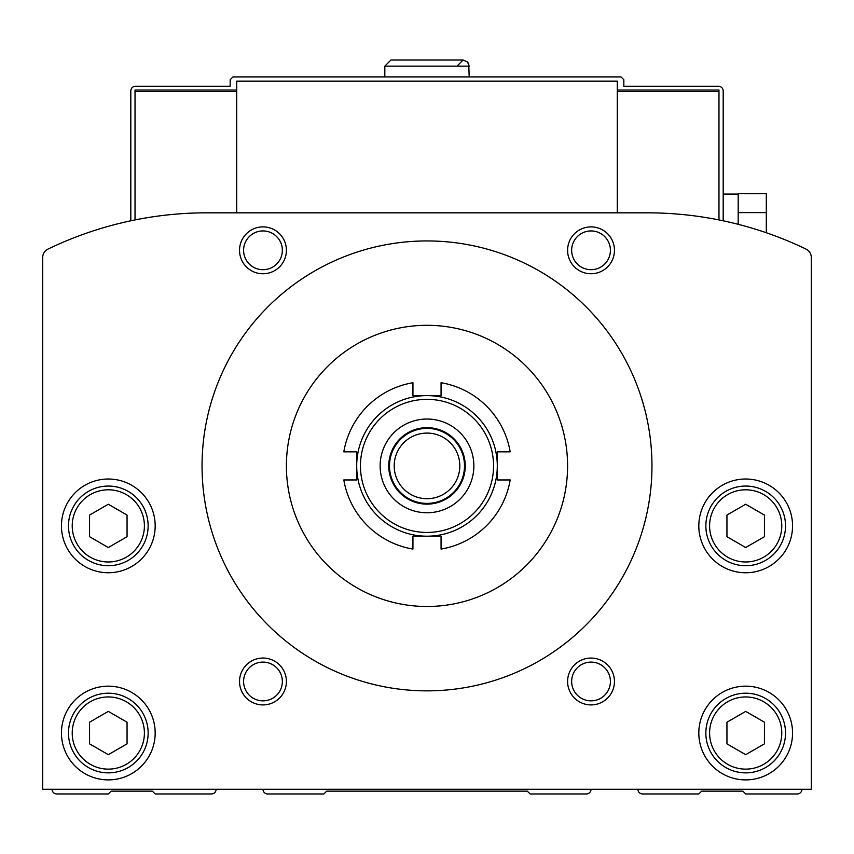 <?xml version="1.0" encoding="UTF-8"?>
<svg xmlns="http://www.w3.org/2000/svg" width="854" height="854" viewBox="0 0 854 854"><rect width="100%" height="100%" fill="white"/><g stroke="black" fill="none" stroke-linecap="round" stroke-linejoin="round"><path stroke-width="1.28" d="M89.563 515.069L108.309 504.244L127.054 515.069L127.054 536.707L108.309 547.531L89.563 536.707L89.563 515.069M726.946 515.069L745.691 504.244L764.437 515.069L764.437 536.707L745.691 547.531L726.946 536.707L726.946 515.069M89.563 722.206L108.309 711.393L127.054 722.206L127.054 743.855L108.309 754.68L89.563 743.855L89.563 722.206M726.946 722.206L745.691 711.393L764.437 722.206L764.437 743.855L745.691 754.68L726.946 743.855L726.946 722.206M427 395.605L412.941 395.605L412.941 382.72A84.354 84.354 0 0 0 343.82 451.841L356.705 451.841L356.705 465.9A70.295 70.295 0 0 1 462.153 405.02A70.295 70.295 0 0 1 462.153 526.779A70.295 70.295 0 0 1 356.705 465.9L356.705 479.959L343.82 479.959A84.354 84.354 0 0 0 412.941 549.079L412.941 536.195L441.059 536.195L441.059 549.079A84.354 84.354 0 0 0 510.18 479.959L497.295 479.959L497.295 451.841L510.18 451.841A84.354 84.354 0 0 0 441.059 382.72L441.059 395.605L427 395.605A70.295 70.295 0 0 1 497.295 465.9A70.295 70.295 0 0 1 427 536.195M811.3 789.277L811.3 257.524A9.373 9.373 0 0 0 805.995 249.08A365.555 365.555 0 0 0 647.268 212.827L206.732 212.827A365.555 365.555 0 0 0 48.005 249.08A9.373 9.373 0 0 0 42.7 257.524L42.7 789.277L811.3 789.277L811.3 257.524M637.895 789.277A4.686 4.686 0 0 0 642.582 793.964L698.818 793.964L701.636 791.146L742.873 791.146L745.691 793.964L797.241 793.964A4.686 4.686 0 0 0 801.927 789.277M262.968 789.277A4.686 4.686 0 0 0 267.654 793.964L323.89 793.964L326.708 791.146L527.292 791.146L530.11 793.964L586.346 793.964A4.686 4.686 0 0 0 591.032 789.277M52.073 789.277A4.686 4.686 0 0 0 56.759 793.964L108.309 793.964L111.127 791.146L152.364 791.146L155.182 793.964L211.418 793.964A4.686 4.686 0 0 0 216.105 789.277M61.445 525.883A46.863 46.863 0 0 1 131.74 485.296A46.863 46.863 0 0 1 131.74 566.469A46.863 46.863 0 0 1 61.445 525.883M698.818 525.883A46.863 46.863 0 0 1 769.123 485.296A46.863 46.863 0 0 1 769.123 566.469A46.863 46.863 0 0 1 698.818 525.883M61.445 733.031A46.863 46.863 0 0 1 131.74 692.445A46.863 46.863 0 0 1 131.74 773.617A46.863 46.863 0 0 1 61.445 733.031M698.818 733.031A46.863 46.863 0 0 1 769.123 692.445A46.863 46.863 0 0 1 769.123 773.617A46.863 46.863 0 0 1 698.818 733.031M239.536 250.318A23.432 23.432 0 0 1 274.689 230.025A23.432 23.432 0 0 1 274.689 270.611A23.432 23.432 0 0 1 239.536 250.318M567.6 681.481A23.432 23.432 0 0 1 602.743 661.188A23.432 23.432 0 0 1 602.743 701.774A23.432 23.432 0 0 1 567.6 681.481M239.536 681.481A23.432 23.432 0 0 1 274.689 661.188A23.432 23.432 0 0 1 274.689 701.774A23.432 23.432 0 0 1 239.536 681.481M567.6 250.318A23.432 23.432 0 0 1 602.743 230.025A23.432 23.432 0 0 1 602.743 270.611A23.432 23.432 0 0 1 567.6 250.318M202.046 465.9A224.954 224.954 0 0 1 539.482 271.081A224.954 224.954 0 0 1 539.482 660.718A224.954 224.954 0 0 1 202.046 465.9M286.4 465.9A140.6 140.6 0 0 1 497.295 344.141A140.6 140.6 0 0 1 497.295 587.659A140.6 140.6 0 0 1 286.4 465.9M394.196 465.9A32.804 32.804 0 0 1 443.407 437.483A32.804 32.804 0 0 1 443.407 494.306A32.804 32.804 0 0 1 394.196 465.9M389.509 465.9A37.491 37.491 0 0 1 445.745 433.426A37.491 37.491 0 0 1 445.745 498.373A37.491 37.491 0 0 1 389.509 465.9M388.762 465.9A38.238 38.238 0 0 1 446.119 432.775A38.238 38.238 0 0 1 446.119 499.014A38.238 38.238 0 0 1 388.762 465.9M380.137 465.9A46.863 46.863 0 0 1 450.432 425.313A46.863 46.863 0 0 1 450.432 506.486A46.863 46.863 0 0 1 380.137 465.9M571.657 250.318A19.375 19.375 0 0 1 600.714 233.537A19.375 19.375 0 0 1 600.714 267.099A19.375 19.375 0 0 1 571.657 250.318M243.593 681.481A19.375 19.375 0 0 1 272.661 664.7A19.375 19.375 0 0 1 272.661 698.262A19.375 19.375 0 0 1 243.593 681.481M571.657 681.481A19.375 19.375 0 0 1 600.714 664.7A19.375 19.375 0 0 1 600.714 698.262A19.375 19.375 0 0 1 571.657 681.481M243.593 250.318A19.375 19.375 0 0 1 272.661 233.537A19.375 19.375 0 0 1 272.661 267.099A19.375 19.375 0 0 1 243.593 250.318M705.852 733.031A39.839 39.839 0 0 1 765.611 698.54A39.839 39.839 0 0 1 765.611 767.532A39.839 39.839 0 0 1 705.852 733.031A39.839 39.839 0 0 1 765.611 698.54A39.839 39.839 0 0 1 765.611 767.532A39.839 39.839 0 0 1 705.852 733.031M68.48 733.031A39.839 39.839 0 0 1 128.228 698.54A39.839 39.839 0 0 1 128.228 767.532A39.839 39.839 0 0 1 68.48 733.031A39.839 39.839 0 0 1 128.228 698.54A39.839 39.839 0 0 1 128.228 767.532A39.839 39.839 0 0 1 68.48 733.031M705.852 525.883A39.839 39.839 0 0 1 765.611 491.392A39.839 39.839 0 0 1 765.611 560.384A39.839 39.839 0 0 1 705.852 525.883A39.839 39.839 0 0 1 765.611 491.392A39.839 39.839 0 0 1 765.611 560.384A39.839 39.839 0 0 1 705.852 525.883M68.48 525.883A39.839 39.839 0 0 1 128.228 491.392A39.839 39.839 0 0 1 128.228 560.384A39.839 39.839 0 0 1 68.48 525.883A39.839 39.839 0 0 1 128.228 491.392A39.839 39.839 0 0 1 128.228 560.384A39.839 39.839 0 0 1 68.48 525.883M766.305 232.747L766.305 193.687L738.187 193.687L738.187 224.314M236.729 90.033L135.028 90.033L135.028 219.926M236.729 91.538L135.028 91.538M723.189 220.791L723.189 90.972A4.686 4.686 0 0 0 718.502 86.286L623.836 86.286L623.836 79.721L621.029 76.913L232.971 76.913L230.164 79.721L230.164 86.286L135.498 86.286A4.686 4.686 0 0 0 130.811 90.972L130.811 220.791M617.271 91.538L718.972 91.538L718.972 90.033L617.271 90.033M718.972 91.538L718.972 219.926M236.729 212.827L236.729 81.13L617.271 81.13L617.271 212.827M766.305 212.625L738.187 212.625M384.823 66.132L384.823 76.913L384.823 66.132L390.918 60.036L384.823 66.132L469.177 66.132L467.533 61.958L463.081 60.036L467.533 61.958L468.75 63.89L469.177 76.913M72.227 525.883A36.081 36.081 0 0 1 126.36 494.637A36.081 36.081 0 0 1 126.36 557.139A36.081 36.081 0 0 1 72.227 525.883M709.599 525.883A36.081 36.081 0 0 1 763.732 494.637A36.081 36.081 0 0 1 763.732 557.139A36.081 36.081 0 0 1 709.599 525.883M72.227 733.031A36.081 36.081 0 0 1 126.36 701.785A36.081 36.081 0 0 1 126.36 764.287A36.081 36.081 0 0 1 72.227 733.031M709.599 733.031A36.081 36.081 0 0 1 763.732 701.785A36.081 36.081 0 0 1 763.732 764.287A36.081 36.081 0 0 1 709.599 733.031M360.452 465.9A66.548 66.548 0 0 1 460.274 408.265A66.548 66.548 0 0 1 460.274 523.534A66.548 66.548 0 0 1 360.452 465.9M723.189 194.071L738.187 194.071M456.997 66.132L463.081 60.036L390.918 60.036"/></g></svg>
